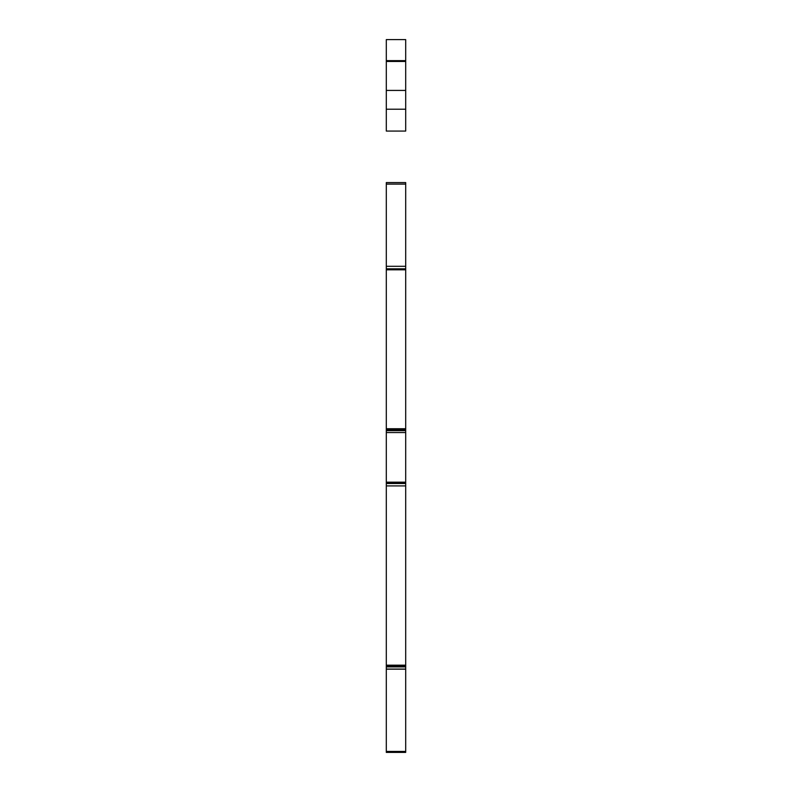 <?xml version="1.0" encoding="UTF-8"?>
<svg xmlns="http://www.w3.org/2000/svg" width="792" height="792" viewBox="0 0 792 792"><rect width="100%" height="100%" fill="white"/><g stroke="black" fill="none" stroke-linecap="round" stroke-linejoin="round"><path stroke-width="1.19" d="M386.308 669.062L405.692 669.062L405.692 182.576L386.308 182.576L386.308 752.4L405.692 752.4L405.692 751.43L386.308 751.43M386.308 61.459L405.692 61.459L405.692 131.076L386.308 131.076L386.308 39.6L405.692 39.6L405.692 60.647L386.308 60.647M405.692 669.062L405.692 751.43M405.692 666.151L386.308 666.151M405.692 665.181L386.308 665.181M405.692 485.902L386.308 485.902M405.692 109.217L386.308 109.217M405.692 90.427L386.308 90.427M405.692 430.66L386.308 430.66M405.692 268.825L386.308 268.825M405.692 61.459L405.692 60.647M405.692 429.7L386.308 429.7M405.692 428.729L386.308 428.729M405.692 269.795L386.308 269.795M405.692 430.511L386.308 430.511M405.692 666.904L386.308 666.904M405.692 482.991L386.308 482.991M405.692 432.561L386.308 432.561M405.692 266.3L386.308 266.3M405.692 184.09L386.308 184.09M405.692 482.18L386.308 482.18M405.692 669.171L386.308 669.171M405.692 483.526L386.308 483.526"/></g></svg>
